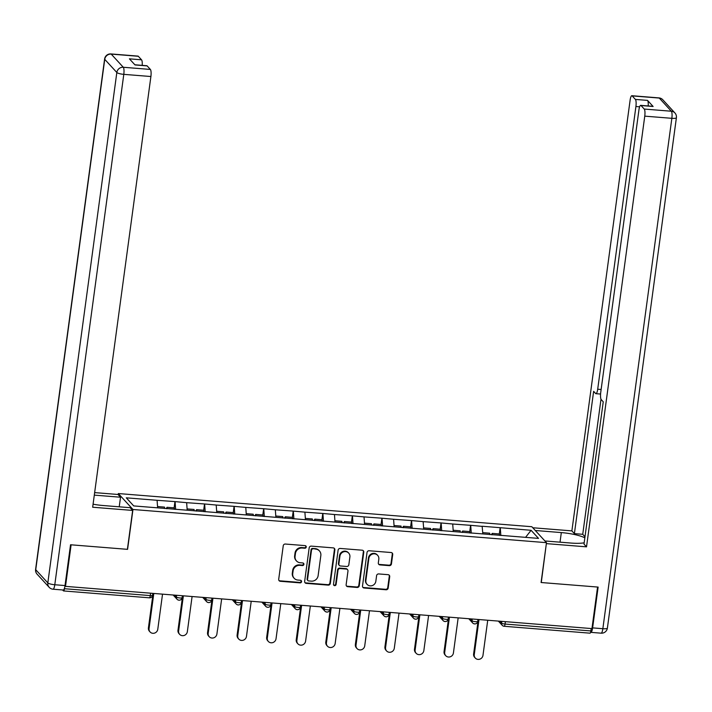 <?xml version="1.0" encoding="UTF-8"?>
<svg xmlns="http://www.w3.org/2000/svg" width="712" height="712" viewBox="0 0 712 712"><rect width="100%" height="100%" fill="white"/><g stroke="black" fill="none" stroke-linecap="round" stroke-linejoin="round"><path stroke-width="1.07" d="M306.24 547.03A1.344 1.273 137.4 0 0 305.119 545.623L285.352 544.039A1.922 1.824 137.4 0 0 283.243 545.757L278.703 579.274A1.922 1.824 137.4 0 0 280.314 581.286L300.081 582.87A1.344 1.273 137.4 0 0 301.247 580.663A1.344 1.273 137.4 0 0 300.428 580.262L297.874 580.058A6.159 5.83 137.4 0 1 292.73 573.623L293.104 570.828A6.159 5.83 137.4 0 1 299.868 565.346L302.422 565.551A1.344 1.273 137.4 0 0 303.588 563.334A1.344 1.273 137.4 0 0 302.778 562.943L300.215 562.738A6.159 5.83 137.4 0 1 295.071 556.303L295.444 553.509A6.159 5.83 137.4 0 1 302.208 548.026L304.763 548.231A1.344 1.273 137.4 0 0 306.24 547.03M296.486 560.94L296.058 560.477A6.159 5.83 137.4 0 1 294.643 555.841L295.017 553.046A6.159 5.83 137.4 0 1 301.781 547.564L304.335 547.768A1.344 1.273 137.4 0 0 305.688 545.81M278.962 580.476A1.922 1.824 137.4 0 0 279.887 580.823L299.654 582.407A1.344 1.273 137.4 0 0 301.007 580.458M294.145 578.26L293.718 577.797A6.159 5.83 137.4 0 1 292.303 573.16L292.677 570.365A6.159 5.83 137.4 0 1 299.44 564.883L301.995 565.088A1.344 1.273 137.4 0 0 303.348 563.13M389.322 565.648A1.922 1.824 137.4 0 0 391.44 563.94L392.713 554.532A1.922 1.824 137.4 0 0 391.102 552.521L369.154 550.759A1.922 1.824 137.4 0 0 367.036 552.476L362.506 585.994A1.922 1.824 137.4 0 0 364.117 588.005L386.064 589.767A1.922 1.824 137.4 0 0 388.173 588.059L389.713 576.693A1.922 1.824 137.4 0 0 388.102 574.682L378.713 573.934A1.922 1.824 137.4 0 0 376.595 575.643L375.838 581.277A5.144 4.868 137.4 0 1 367.072 584.356A5.144 4.868 137.4 0 1 365.888 580.476L368.869 558.413A5.144 4.868 137.4 0 1 377.636 555.333A5.144 4.868 137.4 0 1 378.82 559.205L378.321 562.889A1.922 1.824 137.4 0 0 379.932 564.901L389.322 565.648L388.894 565.186A1.922 1.824 137.4 0 0 391.013 563.477L392.285 554.069A1.922 1.824 137.4 0 0 392.027 552.868M65.495 586.368L71.111 544.813L127.581 549.344L132.966 509.498L546.478 542.669L541.084 582.514L597.564 587.044L591.948 628.598L65.495 586.368L64.988 585.825M334.863 549.895A1.922 1.824 137.4 0 0 333.252 547.884L311.304 546.122A1.922 1.824 137.4 0 0 309.186 547.831L304.656 581.357A1.922 1.824 137.4 0 0 306.267 583.368L328.214 585.131A1.922 1.824 137.4 0 0 330.323 583.413L334.863 549.895L334.435 549.433A1.922 1.824 137.4 0 0 334.177 548.231M340.229 548.445L362.177 550.198A1.922 1.824 137.4 0 1 363.788 552.209L359.248 585.736A1.922 1.824 137.4 0 1 357.139 587.453L347.75 586.697A1.922 1.824 137.4 0 1 346.139 584.686L347.972 571.086A1.922 1.824 137.4 0 0 346.37 569.075L340.131 568.577A1.922 1.824 137.4 0 0 338.022 570.294L336.108 584.445A1.344 1.273 137.4 0 1 333.812 585.255A1.344 1.273 137.4 0 1 333.51 584.24L338.111 550.154A1.922 1.824 137.4 0 1 340.229 548.445M132.966 509.498L118.325 493.549L531.828 526.72L546.478 542.669M499.308 533.956L500.153 527.69L482.149 526.248L482.825 533.929M500.153 527.69L531.081 530.298L538.512 538.388L133.722 505.921L126.291 497.83L157.085 500.296L157.628 507.843M174.111 507.87L174.956 501.604L157.085 500.296M174.956 501.604L186.651 502.672L187.194 510.21M203.677 510.237L204.522 503.971L186.651 502.672M204.522 503.971L216.208 505.039L216.76 512.578M233.242 512.613L234.088 506.348L216.208 505.039M234.088 506.348L245.773 507.407L246.316 514.954M262.799 514.981L263.654 508.715L245.773 507.407M263.654 508.715L275.339 509.783L275.882 517.321M292.365 517.357L293.21 511.091L275.339 509.783M293.21 511.091L304.896 512.151L305.448 519.698M321.931 519.724L322.776 513.459L304.896 512.151M322.776 513.459L334.462 514.527L335.005 522.065M351.488 522.101L352.342 515.826L334.462 514.527M352.342 515.826L364.028 516.894L364.571 524.441M381.053 524.468L381.899 518.202L364.028 516.894M381.899 518.202L393.594 519.271L394.137 526.809M410.619 526.844L411.465 520.57L393.594 519.271M411.465 520.57L423.151 521.638L423.693 529.185M440.185 529.212L441.031 522.946L423.151 521.638M441.031 522.946L452.716 524.014L453.259 531.553M469.742 531.579L470.588 525.314L452.716 524.014M470.588 525.314L482.282 526.382M470.721 525.456L471.273 533.128M441.155 523.089L441.707 530.76M411.589 520.712L412.15 528.384M382.033 518.345L382.584 526.017M352.467 515.969L353.018 523.64M322.901 513.601L323.462 521.273M293.344 511.225L293.896 518.897M263.778 508.858L264.33 516.529M234.212 506.481L234.764 514.153M204.647 504.114L205.207 511.786M175.09 501.738L175.642 509.409M62.603 589.972L63.413 590.853A2.937 0.712 -85.4 0 0 63.564 590.942A2.937 0.712 -85.4 0 0 64.436 588.708L150.285 595.597L150.615 593.194M64.534 587.996L64.436 588.708M591.218 628.545L590.889 630.939A2.937 0.712 94.6 0 1 590.017 633.173L504.167 626.284A2.937 0.712 94.6 0 1 504.016 626.195A2.937 2.786 -42.6 0 1 501.559 623.125L501.8 621.371M118.174 494.662L118.325 493.549M500.287 527.823L500.839 535.495M531.081 530.298L525.572 537.355M304.905 582.558A1.922 1.824 137.4 0 0 305.84 582.906L327.787 584.668A1.922 1.824 137.4 0 0 329.896 582.95L334.435 549.433M312.995 548.89A1.344 1.273 137.4 0 0 311.518 550.091L307.54 579.515A1.344 1.273 137.4 0 0 308.661 580.93L311.358 581.143A6.159 5.83 137.4 0 0 318.122 575.661L320.836 555.547A6.159 5.83 137.4 0 0 315.692 549.112L312.568 548.427A1.344 1.273 137.4 0 0 311.091 549.628L311.518 550.091M307.851 580.529L307.424 580.066A1.344 1.273 137.4 0 1 307.112 579.052L311.091 549.628M319.421 550.91L318.994 550.438A6.159 5.83 137.4 0 0 315.265 548.641L315.692 549.112M312.568 548.427L315.265 548.641M346.388 585.878A1.922 1.824 137.4 0 0 347.322 586.234L356.712 586.982A1.922 1.824 137.4 0 0 358.821 585.273L363.36 551.747A1.922 1.824 137.4 0 0 363.102 550.554M347.536 569.636L347.109 569.173A1.922 1.824 137.4 0 0 345.943 568.612L339.704 568.114A1.922 1.824 137.4 0 0 337.595 569.822L335.681 583.982L336.108 584.445M333.634 584.988A1.344 1.273 137.4 0 0 335.681 583.982M349.886 556.98A5.144 4.868 137.4 0 0 343.469 551.88A5.144 4.868 137.4 0 0 339.927 556.188L338.876 563.957A1.922 1.824 137.4 0 0 340.487 565.969L346.717 566.467A1.922 1.824 137.4 0 0 348.835 564.758L349.886 556.98M348.693 553.099L348.266 552.637A5.144 4.868 137.4 0 0 339.508 555.716L339.927 556.188M339.321 565.408L338.894 564.945A1.922 1.824 137.4 0 1 338.449 563.495L339.508 555.716M378.57 564.082A1.922 1.824 137.4 0 0 379.505 564.438L388.894 565.186M377.636 555.333L377.209 554.862A5.144 4.868 137.4 0 0 368.442 557.941L368.869 558.413M367.072 584.356L366.644 583.893A5.144 4.868 137.4 0 1 365.461 580.013L368.442 557.941M362.755 587.195A1.922 1.824 137.4 0 0 363.69 587.542L385.637 589.305A1.922 1.824 137.4 0 0 387.746 587.596L389.286 576.231A1.922 1.824 137.4 0 0 389.037 575.038M148.425 627.886L149.066 628.58A4.503 4.263 137.4 0 0 150.099 631.98L149.458 631.286A4.503 4.263 -42.6 0 1 148.425 627.886L153.089 593.399M150.099 631.98A4.503 4.263 137.4 0 0 157.779 629.283L162.532 594.155M164.614 508.502L164.534 507.104L157.539 506.535M174.378 509.311L174.289 507.878L167 507.3L167.08 508.724M166.297 508.662L167 507.3M149.066 628.58L153.81 593.452M177.982 630.254L178.623 630.957A4.503 4.263 137.4 0 0 179.664 634.356L179.024 633.653A4.503 4.263 -42.6 0 1 177.982 630.254L182.646 595.766M179.664 634.356A4.503 4.263 137.4 0 0 187.345 631.651L192.089 596.523M194.18 510.878L194.091 509.472L187.096 508.911M203.944 511.679L203.855 510.255L196.556 509.667L196.645 511.1M195.862 511.038L196.556 509.667M178.623 630.957L183.376 595.828M207.548 632.63L208.189 633.324A4.503 4.263 137.4 0 0 209.23 636.724L208.589 636.03A4.503 4.263 -42.6 0 1 207.548 632.63L212.212 598.142M209.23 636.724A4.503 4.263 137.4 0 0 216.902 634.027L221.655 598.899M223.746 513.245L223.657 511.839L216.662 511.278M233.5 514.055L233.42 512.622L226.122 512.044L226.211 513.468M225.419 513.405L226.122 512.044M208.189 633.324L212.941 598.196M237.114 634.997L237.755 635.7A4.503 4.263 137.4 0 0 238.787 639.091L238.146 638.397A4.503 4.263 -42.6 0 1 237.114 634.997L241.777 600.51M238.787 639.091A4.503 4.263 137.4 0 0 246.468 636.394L251.22 601.266M253.303 515.613L253.223 514.215L246.227 513.655M263.066 516.423L262.986 514.999L255.688 514.411L255.768 515.844M254.985 515.782L255.688 514.411M237.755 635.7L242.498 600.572M266.671 637.374L267.312 638.068A4.503 4.263 137.4 0 0 268.353 641.467L267.712 640.773A4.503 4.263 -42.6 0 1 266.671 637.374L271.334 602.877M268.353 641.467A4.503 4.263 137.4 0 0 276.034 638.771L280.786 603.643M282.869 517.989L282.789 516.583L275.784 516.022M292.632 518.799L292.543 517.366L285.245 516.787L285.334 518.211M284.551 518.149L285.245 516.787M267.312 638.068L272.064 602.939M296.237 639.741L296.877 640.444A4.503 4.263 137.4 0 0 297.919 643.835L297.278 643.141A4.503 4.263 -42.6 0 1 296.237 639.741L300.9 605.253M297.919 643.835A4.503 4.263 137.4 0 0 305.599 641.138L310.343 606.01M312.435 520.356L312.346 518.959L305.35 518.398M322.198 521.166L322.109 519.742L314.811 519.155L314.9 520.588M314.117 520.517L314.811 519.155M296.877 640.444L301.63 605.307M93.076 504.194A22.045 4.69 7.7 0 0 103.222 505.529L130.136 507.692L132.655 510.433L92.667 507.229L150.9 76.522L123.799 74.351L54.788 584.739L65.023 585.567L70.541 544.769L127.395 549.335L132.655 510.433M94.304 495.125L120.524 497.225L118.005 494.475L94.643 492.606M119.224 506.819L120.524 497.225M138.306 56.275L111.206 54.103A5.874 1.424 -85.4 0 0 110.903 53.934L138.003 56.106A5.874 1.424 94.6 0 1 138.306 56.275L141.546 59.808A5.874 1.424 94.6 0 1 142.213 65.362M134.871 64.774L146.841 65.735A5.874 1.424 94.6 0 1 147.144 65.904L150.383 69.438A5.874 1.424 94.6 0 1 150.9 76.522M141.546 59.808L129.415 58.838L135.013 64.934L147.144 65.904M65.023 585.567A5.874 1.424 94.6 0 1 63.27 590.026L53.044 589.207A5.874 1.424 -85.4 0 0 54.788 584.739A5.874 1.246 -172.3 0 1 47.829 582.888L116.83 72.499L104.744 59.336L35.742 569.725L47.829 582.888A5.874 5.562 -42.6 0 0 49.181 587.32A5.874 5.874 0 0 0 53.044 589.207M535.299 530.493L561.323 532.585A22.045 4.69 7.7 0 1 584.855 537.8M544.903 540.96L570.926 543.051A22.045 4.69 7.7 0 0 584.178 542.811M590.622 632.238A5.874 1.424 -85.4 0 0 590.862 632.354A5.874 1.424 -85.4 0 0 592.615 627.886L598.133 587.088L541.28 582.532L546.371 543.452M546.54 543.639L586.519 546.843L584 544.101L603.242 401.799L601.24 399.61A5.874 1.424 -85.4 0 1 600.723 392.526L638.949 109.817A5.874 1.424 -85.4 0 1 640.702 105.349L652.824 106.328A5.874 1.424 94.6 0 1 653.127 106.489L647.537 100.401A5.874 1.424 94.6 0 1 648.205 105.954M600.999 399.218L582.736 534.303L584.997 536.768M582.736 534.303L574.397 533.635L571.878 530.885L630.111 100.187A5.874 1.424 -85.4 0 1 631.864 95.719A5.874 1.424 -85.4 0 1 632.158 95.889L635.407 99.422L647.537 100.401M532.781 527.752L571.878 530.885M586.519 546.843L644.761 116.145A5.874 1.424 -85.4 0 0 644.244 109.052L640.996 105.518A5.874 1.424 -85.4 0 0 640.702 105.349M639.616 106.809L635.914 106.515L597.697 389.224A5.874 1.424 -85.4 0 1 595.944 393.683A5.874 1.424 -85.4 0 1 595.641 393.513L593.639 391.333L574.397 533.635M635.914 106.515A5.874 1.424 -85.4 0 0 635.407 99.422M325.802 642.117L326.443 642.811A4.503 4.263 137.4 0 0 327.484 646.211L326.844 645.508A4.503 4.263 -42.6 0 1 325.802 642.117L330.466 607.621M327.484 646.211A4.503 4.263 137.4 0 0 335.156 643.514L339.909 608.377M342 522.733L341.911 521.326L334.916 520.766M351.755 523.543L351.675 522.11L344.377 521.522L344.466 522.955M343.673 522.893L344.377 521.522M326.443 642.811L331.196 607.683M355.368 644.485L356.009 645.188A4.503 4.263 137.4 0 0 357.041 648.579L356.401 647.884A4.503 4.263 -42.6 0 1 355.368 644.485L360.032 609.997M357.041 648.579A4.503 4.263 137.4 0 0 364.722 645.882L369.475 610.754M371.557 525.1L371.477 523.703L364.482 523.142M381.32 525.91L381.232 524.486L373.942 523.899L374.022 525.322M373.239 525.26L373.942 523.899M356.009 645.188L360.753 610.051M384.925 646.861L385.566 647.555A4.503 4.263 137.4 0 0 386.607 650.955L385.966 650.252A4.503 4.263 -42.6 0 1 384.925 646.861L389.589 612.365M386.607 650.955A4.503 4.263 137.4 0 0 394.288 648.258L399.032 613.121M401.123 527.476L401.034 526.07L394.039 525.509M410.886 528.286L410.797 526.853L403.499 526.266L403.588 527.699M402.805 527.637L403.499 526.266M385.566 647.555L390.318 612.427M414.491 649.228L415.132 649.923A4.503 4.263 137.4 0 0 416.173 653.322L415.532 652.628A4.503 4.263 -42.6 0 1 414.491 649.228L419.154 614.741M416.173 653.322A4.503 4.263 137.4 0 0 423.845 650.626L428.597 615.497M430.689 529.844L430.6 528.446L423.604 527.886M440.443 530.654L440.363 529.23L433.065 528.642L433.154 530.066M432.362 530.004L433.065 528.642M415.132 649.923L419.884 614.794M444.057 651.605L444.697 652.299A4.503 4.263 137.4 0 0 445.73 655.699L445.089 654.996A4.503 4.263 -42.6 0 1 444.057 651.605L448.72 617.108M445.73 655.699A4.503 4.263 137.4 0 0 453.411 653.002L458.163 617.865M460.246 532.22L460.166 530.814L453.17 530.253M470.009 533.03L469.92 531.597L462.631 531.01L462.711 532.442M461.928 532.38L462.631 531.01M444.697 652.299L449.441 617.171M473.613 653.972L474.254 654.666A4.503 4.263 137.4 0 0 475.296 658.066L474.655 657.372A4.503 4.263 -42.6 0 1 473.613 653.972L478.277 619.485M475.296 658.066A4.503 4.263 137.4 0 0 482.976 655.369L487.729 620.241M489.812 534.587L489.731 533.19L482.727 532.629M499.575 535.397L499.486 533.973L492.188 533.386L492.277 534.81M491.494 534.748L492.188 533.386M474.254 654.666L479.007 619.538M149.262 597.742A2.937 0.712 -85.4 0 0 149.413 597.822A2.937 0.712 -85.4 0 0 150.285 595.597A2.937 0.623 7.7 0 0 152.555 595.285A2.937 2.937 0 0 1 149.413 597.822L63.564 590.942M505.369 621.656L505.048 624.05L590.889 630.939M499.806 621.211L501.559 623.125A2.937 0.623 -172.3 0 0 505.048 624.05A2.937 0.712 94.6 0 1 504.167 626.284A2.937 2.937 0 0 1 502.236 625.341L498.338 621.087M174.609 595.125L176.371 597.039L176.603 595.285M179.851 597.964A2.937 0.623 -172.3 0 1 176.371 597.039A2.937 2.786 -42.6 0 0 177.048 599.255A2.937 2.937 0 0 0 182.121 597.662A2.937 0.623 7.7 0 1 179.851 597.964M178.828 600.109A2.937 2.786 -42.6 0 1 177.048 599.255L173.141 595.001M204.166 597.493L205.928 599.406L206.168 597.653M233.732 599.869L235.494 601.782L235.734 600.029M263.298 602.236L265.06 604.15L265.291 602.397M292.863 604.604L294.617 606.526L294.857 604.764M322.42 606.98L324.183 608.894L324.423 607.14M351.986 609.347L353.748 611.27L353.98 609.508M381.552 611.724L383.305 613.637L383.546 611.884M411.109 614.091L412.871 616.014L413.111 614.251M440.675 616.467L442.437 618.381L442.677 616.628M470.24 618.835L472.003 620.757L472.234 618.995M209.417 600.332A2.937 0.623 -172.3 0 1 205.928 599.406A2.937 2.786 -42.6 0 0 206.605 601.622A2.937 2.937 0 0 0 211.686 600.029A2.937 0.623 7.7 0 1 209.417 600.332M208.385 602.486A2.937 2.786 -42.6 0 1 206.605 601.622L202.706 597.377M238.974 602.708A2.937 0.623 -172.3 0 1 235.494 601.782A2.937 2.786 -42.6 0 0 236.17 603.999A2.937 2.937 0 0 0 241.252 602.405A2.937 0.623 7.7 0 1 238.974 602.708M237.95 604.853A2.937 2.786 -42.6 0 1 236.17 603.999L232.272 599.744M268.54 605.075A2.937 0.623 -172.3 0 1 265.06 604.15A2.937 2.786 -42.6 0 0 265.736 606.366A2.937 2.937 0 0 0 270.809 604.773A2.937 0.623 7.7 0 1 268.54 605.075M267.516 607.229A2.937 2.786 -42.6 0 1 265.736 606.366L261.829 602.121M298.106 607.452A2.937 0.623 -172.3 0 1 294.617 606.526A2.937 2.786 -42.6 0 0 295.293 608.742A2.937 2.937 0 0 0 300.375 607.149A2.937 0.623 7.7 0 1 298.106 607.452M297.082 609.597A2.937 2.786 -42.6 0 1 295.293 608.742L291.395 604.488M327.662 609.819A2.937 0.623 -172.3 0 1 324.183 608.894A2.937 2.786 -42.6 0 0 324.859 611.11A2.937 2.937 0 0 0 329.941 609.517A2.937 0.623 7.7 0 1 327.662 609.819M326.639 611.973A2.937 2.786 -42.6 0 1 324.859 611.11L320.961 606.864M357.228 612.195A2.937 0.623 -172.3 0 1 353.748 611.27A2.937 2.786 -42.6 0 0 354.425 613.486A2.937 2.937 0 0 0 359.498 611.893A2.937 0.623 7.7 0 1 357.228 612.195M356.205 614.34A2.937 2.786 -42.6 0 1 354.425 613.486L350.526 609.232M386.794 614.563A2.937 0.623 -172.3 0 1 383.305 613.637A2.937 2.786 -42.6 0 0 383.99 615.853A2.937 2.937 0 0 0 389.063 614.26A2.937 0.623 7.7 0 1 386.794 614.563M385.77 616.717A2.937 2.786 -42.6 0 1 383.99 615.853L380.083 611.608M416.36 616.939A2.937 0.623 -172.3 0 1 412.871 616.014A2.937 2.786 -42.6 0 0 413.547 618.23A2.937 2.937 0 0 0 418.629 616.637A2.937 0.623 7.7 0 1 416.36 616.939M415.327 619.084A2.937 2.786 -42.6 0 1 413.547 618.23L409.649 613.975M445.917 619.307A2.937 0.623 -172.3 0 1 442.437 618.381A2.937 2.786 -42.6 0 0 443.113 620.597A2.937 2.937 0 0 0 448.195 619.004A2.937 0.623 7.7 0 1 445.917 619.307M444.893 621.46A2.937 2.786 -42.6 0 1 443.113 620.597L439.215 616.352M475.483 621.683A2.937 0.623 -172.3 0 1 472.003 620.757A2.937 2.786 -42.6 0 0 472.679 622.973A2.937 2.937 0 0 0 477.752 621.371A2.937 0.623 7.7 0 1 475.483 621.683M474.459 623.828A2.937 2.786 -42.6 0 1 472.679 622.973L468.772 618.719M301.781 547.564L302.208 548.026M295.017 553.046L295.444 553.509M294.643 555.841L295.071 556.303M301.995 565.088L302.422 565.551M299.44 564.883L299.868 565.346M292.677 570.365L293.104 570.828M292.303 573.16L292.73 573.623M299.654 582.407L300.081 582.87M279.887 580.823L280.314 581.286M304.335 547.768L304.763 548.231M329.896 582.95L330.323 583.413M327.787 584.668L328.214 585.131M305.84 582.906L306.267 583.368M307.112 579.052L307.54 579.515M363.36 551.747L363.788 552.209M358.821 585.273L359.248 585.736M356.712 586.982L357.139 587.453M347.322 586.234L347.75 586.697M345.943 568.612L346.37 569.075M339.704 568.114L340.131 568.577M337.595 569.822L338.022 570.294M338.449 563.495L338.876 563.957M379.505 564.438L379.932 564.901M365.461 580.013L365.888 580.476M389.286 576.231L389.713 576.693M387.746 587.596L388.173 588.059M385.637 589.305L386.064 589.767M363.69 587.542L364.117 588.005M392.285 554.069L392.713 554.532M391.013 563.477L391.44 563.94M110.903 53.934A5.874 5.874 0 0 0 104.611 59.007A5.874 1.246 -172.3 0 0 104.744 59.336A5.874 5.562 -42.6 0 1 111.206 54.103L123.292 67.266L150.383 69.438M123.292 67.266A5.874 5.562 137.4 0 0 116.83 72.499A5.874 1.246 -172.3 0 0 123.799 74.351A5.874 1.424 -85.4 0 0 123.292 67.266M37.095 574.157A5.874 5.562 137.4 0 1 35.742 569.725A5.874 1.246 -172.3 0 1 35.6 569.395A5.874 5.874 0 0 0 37.095 574.157L49.181 587.32M653.127 106.489L640.996 105.518M644.244 109.052L671.345 111.232L659.259 98.06L632.158 95.889M592.615 627.886L602.85 628.705L671.852 118.317L644.761 116.145M597.697 389.224L601.133 389.5M560.024 542.179L561.323 532.585M671.345 111.232A5.874 1.424 94.6 0 1 671.852 118.317A5.874 1.246 -172.3 0 0 676.4 117.711A5.874 5.874 0 0 0 674.905 112.95A5.874 5.562 137.4 0 0 671.345 111.232M659.259 98.06A5.874 5.562 -42.6 0 1 662.819 99.778A5.874 5.874 0 0 0 658.956 97.9A5.874 1.424 94.6 0 1 659.259 98.06M676.4 117.711L607.389 628.1A5.874 1.246 -172.3 0 1 602.85 628.705A5.874 1.424 94.6 0 1 601.097 633.173L590.862 632.354M152.822 593.372L152.555 595.285M182.379 595.748L182.121 597.662M211.945 598.116L211.686 600.029M241.51 600.492L241.252 602.405M271.067 602.859L270.809 604.773M300.633 605.227L300.375 607.149M330.199 607.603L329.941 609.517M359.765 609.97L359.498 611.893M389.322 612.347L389.063 614.26M418.887 614.714L418.629 616.637M448.453 617.09L448.195 619.004M478.01 619.458L477.752 621.371M104.611 59.007L35.6 569.395M674.905 112.95L662.819 99.778M658.956 97.9L631.864 95.719M601.097 633.173A5.874 5.874 0 0 0 607.389 628.1M595.944 393.683L600.572 394.056"/></g></svg>
